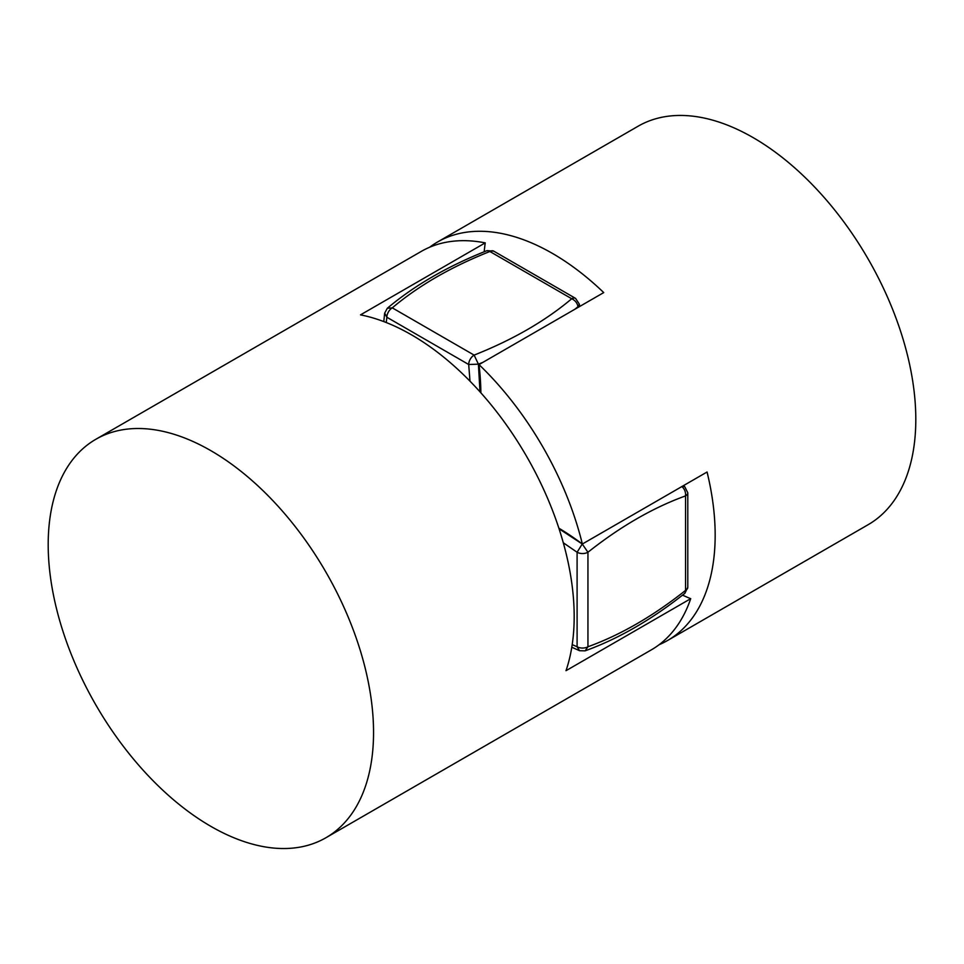 <?xml version="1.0" encoding="UTF-8"?>
<svg xmlns="http://www.w3.org/2000/svg" width="964" height="964" viewBox="0 0 964 964"><rect width="100%" height="100%" fill="white"/><g stroke="black" fill="none" stroke-linecap="round" stroke-linejoin="round"><path stroke-width="1.45" d="M637.891 126.344A230.059 132.827 60 0 1 638.096 126.224A230.059 132.827 60 0 1 638.301 126.103A230.059 132.827 60 0 1 868.263 259.22A230.059 132.827 60 0 1 868.154 524.693A230.059 132.827 60 0 1 867.949 524.814M429.619 247.254A230.059 132.827 60 0 1 437.463 242.048A230.059 132.827 60 0 1 437.668 241.94A230.059 132.827 60 0 1 603.729 292.586L479.012 364.597A230.059 132.827 60 0 1 582.352 544.021A253.062 146.106 -120 0 0 558.867 528.2M659.099 644.723A230.059 132.827 60 0 0 667.317 640.638A230.059 132.827 60 0 0 667.522 640.53A230.059 132.827 60 0 0 707.07 472.011L582.352 544.021M480.879 392.842A253.062 146.106 -120 0 0 479.012 364.597M384.672 313.155L386.853 317.24L468.697 364.5L478.409 364.163L479.988 391.842M571.809 647.242L579.545 650.7L577.099 646.76A7.664 4.422 0 0 0 587.944 646.76L587.944 552.252A7.664 4.422 180 0 1 577.099 552.252L582.244 544.009L559.06 528.802M682.163 486.386L684.669 486.591L687.79 492.761A7.664 4.422 180 0 1 685.549 495.894L685.549 590.414A7.664 4.422 0 0 0 687.79 587.281L684.898 593.282L685.549 590.414C653.014 616.189 620.479 634.975 587.944 646.76L585.112 650.845L579.557 650.7M684.669 486.591L683.416 485.675M469.998 381.178L468.697 364.5A7.664 4.422 -60 0 1 474.119 355.101L392.276 307.853L387.323 308.263C414.508 285.368 447.754 266.16 487.061 250.628L493.713 251.122A7.664 4.422 120 0 0 489.881 251.496L571.724 298.756A7.664 4.422 -60 0 1 575.556 298.37L579.352 304.166L578.002 306.66L574.93 309.215M487.061 250.628L489.881 251.496C451.285 266.787 418.75 285.573 392.276 307.853A7.664 4.422 120 0 0 386.853 317.24L386.263 322.542M325.88 572.062A230.059 132.827 -120 0 0 95.846 439.283A230.059 132.827 -120 0 0 95.87 704.985A230.059 132.827 -120 0 0 325.904 837.752A230.059 132.827 -120 0 0 325.88 572.062M682.548 595.137A253.062 146.106 -120 0 0 690.718 598.68L566.001 670.691A230.059 132.827 -120 0 0 526.513 456.225A230.059 132.827 -120 0 0 360.512 314.867L485.229 242.868A230.059 132.827 -120 0 0 421.196 251.447L95.846 439.283M690.718 598.68A230.059 132.827 60 0 1 651.254 649.917L325.904 837.752M484.205 251.761A253.062 146.106 60 0 1 485.229 242.868M563.301 542.78L577.099 552.252L577.099 646.76L572.206 644.627M582.244 544.009L587.944 552.252C620.479 526.465 653.014 507.679 685.549 495.894C685.862 492.074 684.621 488.953 681.837 486.507M578.087 307.396L578.002 306.66C577.279 303.009 575.183 300.37 571.724 298.756C545.25 321.036 512.715 339.822 474.119 355.101L478.409 364.163L482.844 362.392M387.323 308.263L384.66 313.155L383.78 321.59M667.522 640.53L868.154 524.693M437.463 242.048L638.096 126.224M585.112 650.845C618.526 638.746 651.784 619.563 684.898 593.282M687.79 492.761L687.79 587.281M579.352 304.166L579.593 306.528M493.713 251.122L575.556 298.37"/></g></svg>
